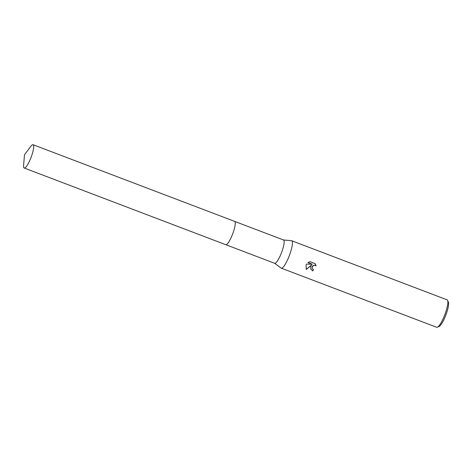 <?xml version="1.0" encoding="UTF-8"?>
<svg xmlns="http://www.w3.org/2000/svg" width="472" height="472" viewBox="0 0 472 472"><rect width="100%" height="100%" fill="white"/><g stroke="black" fill="none" stroke-linecap="round" stroke-linejoin="round"><path stroke-width="0.71" d="M226.507 244.555A12.467 2.637 -69.2 0 0 231.752 236.201A12.467 2.637 -69.2 0 0 235.091 221.982M225.811 244.714L274.663 263.293A12.467 2.637 -69.2 0 0 280.657 254.803A12.467 2.637 -69.2 0 0 283.53 239.988L234.678 221.403M274.592 263.27L281.088 268.067A14.667 3.097 -69.2 0 0 281.253 268.155A14.667 3.097 -69.2 0 0 288.303 258.166A14.667 3.097 -69.2 0 0 291.678 240.738A14.667 3.097 -69.2 0 0 291.501 240.696L283.454 239.959M310.641 266.662L311.555 265.022L306.275 269.441L306.08 264.928L306.534 264.102L312.24 264.226L307.956 262.597L309.892 261.665L315.178 263.677L316.087 265.948L315.219 265.352L313.455 265.423L312.057 267.199L312.24 268.562L313.438 269.63A14.667 3.097 110.8 0 1 312.806 270.946L310.841 269.217L310.641 266.662M281.253 268.155L436.7 327.285A14.667 3.097 -69.2 0 0 437.45 327.196A14.667 3.097 -69.2 0 0 443.751 317.296A14.667 3.097 -69.2 0 0 447.633 300.428A14.667 3.097 -69.2 0 0 447.132 299.862L291.678 240.738M437.45 327.196L439.237 326.347A13.204 2.791 -69.2 0 0 444.907 317.432A13.204 2.791 -69.2 0 0 448.4 302.251L447.633 300.428M312.216 268.509L312.157 266.627L313.408 265.329L315.172 265.252L316.087 265.948M316.039 265.854L315.567 264.332M310.812 269.158L312.759 270.851A14.302 3.021 -69.2 0 0 313.361 269.595M306.033 269.005L306.228 269.341L311.555 265.022M308.027 262.544L312.24 264.226M23.806 167.625A12.467 2.637 -69.2 0 0 24.196 168.02A12.467 2.637 -69.2 0 0 30.651 158.427A12.467 2.637 -69.2 0 0 33.453 145.116A12.467 2.637 -69.2 0 0 33.064 144.715A12.467 2.637 -69.2 0 0 30.733 146.438L24.485 154.792L23.6 165.188A12.467 2.637 -69.2 0 0 23.806 167.625M24.196 168.02L225.752 244.691A12.473 2.637 -69.2 0 0 232.206 235.097A12.473 2.637 -69.2 0 0 235.009 221.775A12.473 2.637 -69.2 0 0 234.619 221.38L33.064 144.715"/></g></svg>
